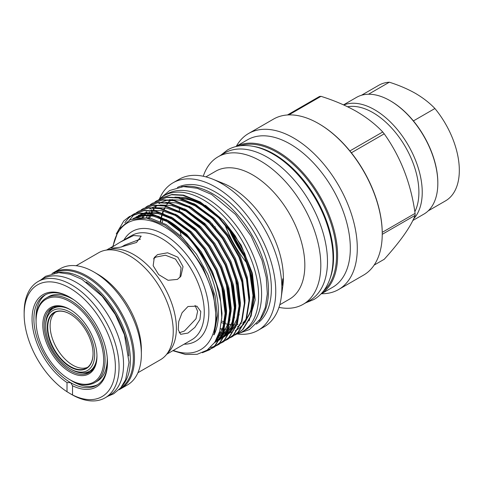 <?xml version="1.0" encoding="UTF-8"?>
<svg xmlns="http://www.w3.org/2000/svg" width="483" height="483" viewBox="0 0 483 483"><rect width="100%" height="100%" fill="white"/><g stroke="black" fill="none" stroke-linecap="round" stroke-linejoin="round"><path stroke-width="0.72" d="M347.615 106.773A65.036 37.547 60 0 1 372.918 112.617A65.036 37.547 60 0 1 414.837 211.753M343.793 104.986A67.391 38.906 60 0 1 374.585 109.732A67.391 38.906 60 0 1 416.871 163.809A67.391 38.906 60 0 1 413.569 218.908M368.499 94.239L389.34 82.207C399.006 85.274 407.73 89.005 415.507 93.406C423.211 97.958 429.677 102.994 434.905 108.512L413.418 120.919A66.739 38.531 60 0 0 390.632 100.995L390.173 100.73A67.391 38.906 60 0 1 390.173 100.736A67.391 38.906 60 0 1 437.827 183.268A67.391 38.906 60 0 1 423.869 214.12L412.814 220.502M413.418 120.919A66.739 38.531 60 0 1 437.827 182.737A66.739 38.531 60 0 1 437.827 183.003M434.905 108.512A66.739 38.531 60 0 1 445.495 200.886L428.216 210.86M70.168 366.929A32.355 18.68 60 0 1 47.292 327.299A32.355 18.68 60 0 1 70.168 314.095L70.168 314.095A32.355 18.68 60 0 1 93.05 353.719A32.355 18.68 60 0 1 70.168 366.929M93.044 353.586A32.029 18.493 60 0 1 86.415 368.112A32.029 18.493 60 0 1 70.397 366.531A32.029 18.493 60 0 1 49.477 338.305A32.029 18.493 60 0 1 54.386 312.64A32.029 18.493 60 0 1 70.283 314.161M87.556 367.352A32.029 18.493 60 0 1 72.776 365.16A32.029 18.493 60 0 1 52.188 338.015A32.029 18.493 60 0 1 55.617 312.03M70.168 368.789A34.631 19.996 60 0 1 70.168 368.783A34.631 19.996 60 0 1 45.68 326.375A34.631 19.996 60 0 1 70.168 312.235A34.631 19.996 60 0 1 94.656 354.649A34.631 19.996 60 0 1 70.168 368.789L71.321 369.447A36.255 20.932 60 0 0 89.446 371.246L90.901 370.407A36.255 20.932 60 0 0 93.901 367.968M96.944 355.506A36.255 20.932 60 0 1 89.446 371.246M236.344 146.252A90.073 52.001 60 0 1 248.57 133.507L273.517 119.102A90.073 52.001 60 0 1 318.551 123.563L319.009 123.829A89.421 51.627 60 0 1 349.879 150.944L382.735 131.98C375.696 124.487 366.953 117.647 356.508 111.47C345.961 105.505 334.121 100.458 320.996 96.334L288.828 114.906M382.735 131.98A89.421 51.627 60 0 1 384.22 133.827L351.364 152.791A89.421 51.627 60 0 1 382.234 232.353A89.421 51.627 60 0 1 382.24 233.349A89.421 51.627 60 0 1 382.24 233.615M382.234 232.353L415.09 213.389C410.942 183.425 400.649 156.903 384.22 133.827M415.09 213.389A89.421 51.627 60 0 1 415.09 215.37L382.24 234.333M374.132 265.107L384.22 259.286C400.582 241.168 410.876 226.527 415.09 215.37M235.807 146.591A85.147 49.157 60 0 1 277.393 151.348A85.147 49.157 60 0 1 332.751 225.489A85.147 49.157 60 0 1 320.929 294.026M235.728 146.609L247.55 139.786A85.147 49.157 60 0 1 290.12 144A85.147 49.157 60 0 1 345.743 219.034A85.147 49.157 60 0 1 332.69 287.258L320.875 294.087M248.57 133.507A90.073 52.001 60 0 1 293.604 137.969A90.073 52.001 60 0 1 352.445 217.338A90.073 52.001 60 0 1 338.637 289.516A90.073 52.001 60 0 1 321.485 293.73M319.009 123.829L318.551 123.563A90.073 52.001 60 0 1 382.24 233.881A90.073 52.001 60 0 1 363.584 275.111L338.637 289.516M349.879 150.944A89.421 51.627 60 0 1 351.364 152.791M253.472 146.397A84.302 48.668 60 0 1 273.946 154.029A84.302 48.668 60 0 1 329.925 278.824M239.924 145.812A84.302 48.668 60 0 1 276.934 152.302A84.302 48.668 60 0 1 330.595 222.15A84.302 48.668 60 0 1 323.658 290.851M221.395 322.596A71.635 41.357 -120 0 0 224.04 323.387M225.609 323.773A71.635 41.357 -120 0 0 227.728 324.19M229.54 324.449A71.635 41.357 -120 0 0 231.254 324.612M233.367 324.691A71.635 41.357 -120 0 0 234.666 324.667M237.165 324.467A71.635 41.357 -120 0 0 238.016 324.347M241.035 323.688A71.635 41.357 -120 0 0 241.415 323.58M224.347 321.895A71.635 41.357 60 0 1 221.558 320.954M181.409 186.782A78.952 45.583 60 0 1 212.671 193.774A78.952 45.583 60 0 1 261.973 256.467A78.952 45.583 60 0 1 258.924 321.038M177.394 187.489A78.952 45.583 60 0 1 215.545 192.113A78.952 45.583 60 0 1 266.761 260.5A78.952 45.583 60 0 1 256.304 324.159M282.446 283.841C282.579 286.021 282.766 284.771 283.014 280.104C282.766 277.924 282.579 279.168 282.446 283.841L282.531 285.218M283.014 280.104L282.857 278.721M159.39 199.074A85.147 49.157 60 0 1 172.968 182.84L179.066 179.326A85.147 49.157 60 0 1 212.629 179.121L223.345 183.437A73.845 42.637 60 0 1 231.158 187.271A73.845 42.637 60 0 1 282.784 286.395L281.166 297.836A85.147 49.157 60 0 1 264.207 326.798L258.115 330.318A85.147 49.157 60 0 1 237.262 333.958M212.629 179.121A85.147 49.157 60 0 1 221.637 183.54A85.147 49.157 60 0 1 281.166 297.836M205.909 176.875L215.696 171.224A73.845 42.637 60 0 1 252.621 174.876A73.845 42.637 60 0 1 300.861 239.954A73.845 42.637 60 0 1 289.54 299.128L279.754 304.779M172.968 182.84A85.147 49.157 60 0 1 215.545 187.06A85.147 49.157 60 0 1 271.168 262.088A85.147 49.157 60 0 1 258.115 330.318M203.271 176.253A85.147 49.157 60 0 1 218.038 156.824A85.147 49.157 60 0 1 260.609 161.038A85.147 49.157 60 0 1 316.232 236.072A85.147 49.157 60 0 1 303.179 304.296A85.147 49.157 60 0 1 278.975 307.369M218.038 156.824L224.704 152.972A85.147 49.157 60 0 1 267.274 157.192A85.147 49.157 60 0 1 322.898 232.22A85.147 49.157 60 0 1 309.851 300.45L303.179 304.296M158.726 199.696A78.463 45.299 60 0 1 163.894 195.796A78.463 45.299 60 0 1 203.126 199.684A78.463 45.299 60 0 1 254.384 268.826A78.463 45.299 60 0 1 242.357 331.7A78.463 45.299 60 0 1 236.567 334.176M163.894 195.796L166.883 194.069A78.463 45.299 60 0 1 206.114 197.958A78.463 45.299 60 0 1 257.373 267.099A78.463 45.299 60 0 1 245.346 329.974L242.357 331.7M120.255 242.128L110.873 247.906L113.499 248.02L120.189 247.248L136.502 242.472L141.187 236.145L133.543 235.523L120.255 242.128L131.66 235.547A60.158 34.734 -120 0 1 161.739 238.524A60.158 34.734 -120 0 1 201.037 291.533A60.158 34.734 -120 0 1 191.817 339.742L166.792 354.184M157.543 254.619L154.294 257.524L153.159 265.71L158.69 274.616L168.072 280.291L177.454 279.391L180.896 276.222L183.033 266.616L177.859 257.222L167.607 252.784L157.543 254.619M187.978 306.506L182.079 312.724L178.716 321.593L178.227 329.768L180.648 334.327L187.978 333.059L194.872 327.408L199.944 319.529L200.777 311.559L196.907 306.162L187.978 306.506M76.127 265.728L98.659 252.724A61.782 35.67 60 0 1 105.071 250.315L110.003 249.306A60.158 34.734 60 0 1 133.839 254.632A60.158 34.734 60 0 1 171.411 302.412A60.158 34.734 60 0 1 169.074 351.612L165.735 355.385A61.782 35.67 60 0 1 160.441 359.732L137.909 372.737M195.054 305.395L197.632 311.281L195.971 318.822L184.44 331.012L179.187 332.805M153.534 258.84L155.774 257.137L165.415 255.217L175.45 259.057L181.083 267.799L179.942 277.405M121.299 247.079L124.783 245.062L140.511 239.073M105.071 250.315A61.782 35.67 60 0 1 129.547 255.785A61.782 35.67 60 0 1 168.138 304.851A61.782 35.67 60 0 1 165.735 355.385M113.137 246.239A73.162 42.238 60 0 1 164.039 226.575A73.162 42.238 60 0 1 215.563 310.696A73.162 42.238 60 0 1 173.294 350.435M112.829 246.421L118.703 229.455L130.392 219.566L146.518 218.056L164.86 225.156L179.338 236.217L186.909 244.072L203.035 267.576L213.389 293.773L216.414 318.756L214.072 334.846C225.253 311.867 214.295 269.405 191.516 241.524A77.715 44.871 60 0 1 216.662 285.187L220.719 301.911L221.757 317.536L219.729 331.278L214.76 342.344L207.104 350.175L197.161 354.299L185.526 354.468L172.848 350.688M182.278 198.628A71.635 41.357 60 0 1 202.782 205.456A71.635 41.357 60 0 1 221.16 220.055M251.42 308.353A71.635 41.357 60 0 1 246.535 318.683M245.793 319.668A71.635 41.357 60 0 1 242.943 322.777M240.081 325.053A71.635 41.357 60 0 1 238.596 325.983A71.635 41.357 60 0 1 237.594 326.532M235.601 327.45A71.635 41.357 60 0 1 233.724 328.12M232.498 328.47A71.635 41.357 60 0 1 232.003 328.591M231.599 328.688A71.635 41.357 60 0 1 230.234 328.953M229.129 329.11A71.635 41.357 60 0 1 228.169 329.219M227.771 329.249A71.635 41.357 60 0 1 226.823 329.309M225.772 329.34A71.635 41.357 60 0 1 224.372 329.321M223.967 329.309A71.635 41.357 60 0 1 223.369 329.273M222.337 329.195A71.635 41.357 60 0 1 220.326 328.947M220.381 328.7A71.635 41.357 -120 0 0 222.421 328.965M223.454 329.056A71.635 41.357 -120 0 0 224.027 329.092M224.432 329.11A71.635 41.357 -120 0 0 225.863 329.14M226.913 329.122A71.635 41.357 -120 0 0 227.831 329.074M228.23 329.044A71.635 41.357 -120 0 0 229.226 328.941M230.325 328.796A71.635 41.357 -120 0 0 231.653 328.549M232.057 328.464A71.635 41.357 -120 0 0 232.589 328.337M233.802 328.005A71.635 41.357 -120 0 0 235.632 327.371M237.624 326.496A71.635 41.357 -120 0 0 238.946 325.784A71.635 41.357 -120 0 0 240.063 325.101M242.768 323.049A71.635 41.357 -120 0 0 245.636 320.096M246.348 319.203A71.635 41.357 -120 0 0 250.176 312.573M210.558 210.183A71.635 41.357 -120 0 0 203.126 205.257A71.635 41.357 -120 0 0 181.373 198.368M249.113 320.827L255.205 299.907L252.392 273.239L241.174 245.195L223.394 220.453L205.384 205.269M131.907 215.261L133.912 213.975L143.928 210.691L155.435 211.325L172.19 218.153L188.944 231.2L204.031 249.186L215.955 270.377L223.532 292.704L225.99 313.998L223.074 332.189L215.038 345.502L209.32 349.909L202.347 352.735M209.562 349.764L215.521 345.224L223.557 331.912L226.479 313.721L224.015 292.426L216.438 270.1L204.514 248.908L189.427 230.916L172.673 217.875L155.918 211.047L144.411 210.413L134.153 213.836M136.508 212.605L138.506 211.319L148.529 208.034L160.036 208.668L176.79 215.503L193.538 228.544L208.626 246.535L220.556 267.721L228.133 290.054L230.59 311.342L227.674 329.533L219.638 342.852L213.921 347.253L211.814 348.352M211.56 348.466L207.424 349.952M207.756 349.716L211.783 348.303M212.043 348.189L214.404 346.975L220.121 342.568L228.157 329.255L231.073 311.064L228.616 289.77L221.039 267.443L209.115 246.252L194.021 228.266L177.273 215.219L160.519 208.39L149.012 207.756L138.748 211.18M141.102 209.948L143.107 208.662L153.129 205.378L164.637 206.012L181.385 212.846L198.139 225.887L213.226 243.879L225.156 265.07L232.728 287.397L235.191 308.691L232.269 326.876L224.233 340.195L218.521 344.596L216.408 345.695M210.419 347.506L213.872 346.607M214.144 346.516L216.384 345.647M216.638 345.532L219.004 344.319L224.716 339.917L232.752 326.599L235.674 308.414L233.211 287.119L225.639 264.787L213.709 243.601L198.622 225.609L181.868 212.568L165.12 205.734L153.612 205.1L143.348 208.523M145.703 207.292L147.707 206.006L157.724 202.727L169.231 203.361L185.985 210.19L202.739 223.231L217.827 241.222L229.751 262.414L237.328 284.741L239.785 306.035L236.869 324.226L228.833 337.539L223.116 341.946L221.009 343.039M223.357 341.801L229.316 337.261L237.352 323.942L240.274 305.757L237.811 284.463L230.234 262.136L218.31 240.945L203.222 222.953L186.468 209.912L169.714 203.077L158.207 202.443L147.949 205.873M150.304 204.641L152.302 203.355L162.324 200.071L173.832 200.705L190.586 207.533L207.334 220.58L222.421 238.566L234.352 259.757L241.929 282.084L244.386 303.378L241.47 321.569L233.434 334.882L227.716 339.289L225.609 340.382M227.958 339.144L233.917 334.604L241.953 321.292L244.869 303.101L242.412 281.806L234.835 259.48L222.911 238.288L207.817 220.296L191.069 207.255L174.315 200.427L162.807 199.793L152.543 203.216M154.898 201.985L156.903 200.699L166.925 197.414L178.432 198.048L195.18 204.883L211.934 217.924L227.022 235.915L238.952 257.101L246.523 279.434L248.986 300.728L246.064 318.913L238.028 332.232L232.317 336.633L230.204 337.732M232.558 336.494L238.511 331.948L246.547 318.635L249.47 300.444L247.006 279.15L239.435 256.823L227.505 235.632L212.417 217.646L195.663 204.599L178.915 197.77L167.408 197.136L157.144 200.56M159.499 199.328L161.497 198.042L171.519 194.758L183.027 195.392L199.781 202.226L216.535 215.267L231.623 233.259L243.547 254.45L251.124 276.777L253.581 298.071L250.665 316.256L242.629 329.575L236.911 333.976L234.804 335.075M237.153 333.838L243.112 329.297L251.148 315.979L254.07 297.794L251.607 276.499L244.03 254.167L232.106 232.981L217.018 214.989L200.264 201.948L183.51 195.114L172.002 194.48L161.745 197.903M116.24 233.971L123.823 220.9L129.311 216.626L139.333 213.347L150.841 213.981L167.589 220.809C176.078 225.893 184.053 232.794 191.516 241.524M216.662 285.187C208.179 258.628 188.394 232.257 168.072 220.532L151.324 213.697L139.816 213.063L129.553 216.493M124.819 222.778L128.424 218.244L131.678 215.424M129.541 219.94L134.189 214.464M134.401 214.277L136.278 212.768M147.611 218.25L147.774 217.616M51.935 273.626A67.113 38.749 60 0 1 53.456 272.66L60.351 268.681A67.113 38.749 60 0 1 93.913 272.001L97.681 274.181A61.782 35.67 60 0 1 141.368 349.849L141.368 354.202A67.113 38.749 60 0 1 127.47 384.927L120.569 388.912A67.113 38.749 60 0 1 118.975 389.745M53.456 272.66A67.113 38.749 60 0 1 87.012 275.986A67.113 38.749 60 0 1 130.857 335.13A67.113 38.749 60 0 1 120.569 388.912M97.681 274.181L93.913 272.001A67.113 38.749 60 0 1 141.368 354.202M56.97 272.732A66.497 38.392 60 0 1 83.336 278.613A66.497 38.392 60 0 1 124.868 331.441A66.497 38.392 60 0 1 122.271 385.826M53.836 273.173A66.497 38.392 60 0 1 86.324 276.892A66.497 38.392 60 0 1 129.559 334.797A66.497 38.392 60 0 1 120.315 388.32M128.834 355.899A64.474 37.227 -120 0 0 86.179 282.012M107.474 361.978A52.025 30.037 60 0 1 96.703 385.265A52.025 30.037 60 0 1 70.687 382.693L67.01 382.572A53.329 30.791 60 0 1 32.083 317.391A53.329 30.791 60 0 1 69.769 297.202L69.769 297.202A53.329 30.791 60 0 1 107.474 362.51A53.329 30.791 60 0 1 72.528 385.76L72.528 394.913L70.687 393.947L71.605 394.478A67.113 38.749 60 0 0 105.167 397.805L109.647 395.215A67.113 38.749 60 0 0 119.935 341.433A67.113 38.749 60 0 0 76.091 282.289A67.113 38.749 60 0 0 42.534 278.969L38.048 281.559A67.113 38.749 60 0 1 71.605 284.879A67.113 38.749 60 0 1 115.455 344.023A67.113 38.749 60 0 1 105.167 397.805M72.528 385.76L70.687 382.693A52.025 30.037 60 0 1 36.702 336.844A52.025 30.037 60 0 1 44.671 295.155A52.025 30.037 60 0 1 70.228 297.468M97.723 384.631A52.025 30.037 60 0 1 72.776 381.485A52.025 30.037 60 0 1 70.132 379.849M36.08 320.875A52.025 30.037 60 0 1 45.74 294.588M70.687 393.947L67.01 391.725A64.511 37.245 60 0 1 24.15 314.403A64.511 37.245 60 0 1 69.769 288.067A64.511 37.245 60 0 1 115.365 365.474A64.511 37.245 60 0 1 72.528 394.913M69.878 371.94A38.29 22.103 60 0 1 42.806 325.047A38.29 22.103 60 0 1 69.878 309.416L69.878 309.416A38.29 22.103 60 0 1 96.956 356.309A38.29 22.103 60 0 1 69.878 371.94M96.95 355.905A37.312 21.542 60 0 1 89.228 372.592A37.312 21.542 60 0 1 70.566 370.745A37.312 21.542 60 0 1 46.193 337.865A37.312 21.542 60 0 1 51.91 307.967A37.312 21.542 60 0 1 70.228 309.615M48.246 313.624A37.312 21.542 60 0 1 53.045 307.387M70.566 380.103L69.878 379.704A47.799 27.597 60 0 1 36.08 321.165A47.799 27.597 60 0 1 69.878 301.652A47.799 27.597 60 0 1 103.676 360.191A47.799 27.597 60 0 1 69.878 379.704L70.566 380.103A48.777 28.159 60 0 0 94.958 382.518L97.161 381.25A48.777 28.159 60 0 0 107.244 357.535M36.08 321.165L36.08 320.368A48.777 28.159 60 0 1 46.181 298.041A48.777 28.159 60 0 1 70.566 300.456A48.777 28.159 60 0 1 102.432 343.437A48.777 28.159 60 0 1 94.958 382.518M46.181 298.041L48.385 296.767A48.777 28.159 60 0 1 72.776 299.182A48.777 28.159 60 0 1 73.959 299.889M90.297 371.898A37.312 21.542 60 0 1 82.49 372.942M45.68 326.375L45.68 325.047A36.255 20.932 60 0 1 53.19 308.45L54.645 307.605A36.255 20.932 60 0 1 58.256 306.228M67.01 391.725L67.01 382.572M24.15 314.403L24.15 312.278A67.113 38.749 60 0 1 38.048 281.559M198.006 201.206L191.624 198.682M171.411 199.914A71.635 41.357 60 0 1 172.534 199.57M172.129 199.594A71.635 41.357 -120 0 0 171.242 199.89M160.398 221.54A72.112 41.635 60 0 1 160.93 218.407M161.237 216.982A72.112 41.635 60 0 1 161.902 214.488M162.397 212.931A72.112 41.635 60 0 1 163.127 210.962L162.415 212.937M163.532 209.996A72.112 41.635 60 0 1 163.707 209.616L163.538 209.996M164.069 208.825L163.876 209.242A72.112 41.635 60 0 1 164.069 208.825A72.112 41.635 60 0 1 164.606 207.768M165.101 206.857A72.112 41.635 60 0 1 165.482 206.205M165.687 205.861A72.112 41.635 60 0 1 166.333 204.864M166.949 203.983A72.112 41.635 60 0 1 167.649 203.053M167.909 202.733A72.112 41.635 60 0 1 170.046 200.415M170.97 200.197A71.635 41.357 -120 0 0 169.811 201.308M168.984 202.184A71.635 41.357 -120 0 0 168.428 202.824M168.162 203.144A71.635 41.357 -120 0 0 167.492 204.007M166.852 204.889A71.635 41.357 -120 0 0 166.146 205.963M165.929 206.307A71.635 41.357 -120 0 0 165.572 206.911M165.059 207.829A71.635 41.357 -120 0 0 164.286 209.362M164.111 209.737A71.635 41.357 -120 0 0 163.954 210.087M163.538 211.053A71.635 41.357 -120 0 0 162.777 213.069M162.282 214.609A71.635 41.357 -120 0 0 161.6 217.145M161.286 218.545A71.635 41.357 -120 0 0 160.742 221.703M204.84 224.565A85.147 49.157 60 0 1 204.424 223.098M213.124 225.839A85.147 49.157 60 0 1 212.496 223.931M181.167 236.127A73.845 42.637 60 0 1 179.996 230.095M179.247 211.083A73.845 42.637 60 0 1 179.652 207.919M162.348 222.488A71.635 41.357 60 0 1 162.801 219.179M233.259 242.762A84.302 48.668 60 0 1 224.686 224.1M244.597 256.841A80.788 46.646 60 0 1 229.25 229.932M230.729 231.979A80.788 46.646 -120 0 0 243.577 254.511M287.451 114.972L319.511 96.467A89.421 51.627 60 0 1 320.996 96.334M247.266 263.664A85.147 49.157 60 0 1 224.728 224.154M53.19 308.45A36.255 20.932 60 0 1 70.566 309.82M361.471 95.26L378.757 85.286A66.739 38.531 60 0 1 389.34 82.207M343.534 104.871L356.478 97.397A67.391 38.906 60 0 1 390.173 100.73L390.632 100.995M123.938 240.003A63.406 36.611 60 0 1 164.039 234.545A63.406 36.611 60 0 1 207.672 299.611A63.406 36.611 60 0 1 184.095 344.198M249.331 269.961L252.995 295.487L250.798 311.016L244.7 323.103M243.837 324.147L238.336 328.977M237.817 329.309L235.33 330.674M231.285 332.219L230.252 332.497M229.02 332.775L226.575 333.161M226.201 333.204L224.595 333.324M223.575 333.361L223.019 333.373M222.645 333.367L221.54 333.342M220.544 333.288L219.149 333.167M148.679 217.761L149.549 215.593M149.965 214.687L150.364 213.878M150.539 213.54L152.169 210.763M153.087 209.465L154.095 208.191M154.892 207.285L155.707 206.44M158.973 203.729L160.924 202.51M161.437 202.226L167.981 199.902M169.237 199.678L181.155 200.155L197.124 206.676L213.094 219.125L215.074 221.111M142.026 217.61L143.27 215.641M143.886 214.772L145.166 213.19M145.419 212.894L146.512 211.753M149.772 209.036L151.728 207.817M152.242 207.539L158.786 205.215M160.042 204.985L171.96 205.468L187.929 211.989L203.898 224.438L205.879 226.418M230.934 280.581L234.605 306.107L232.401 321.636L226.304 333.723M225.44 334.767L219.94 339.597M219.427 339.929L214.869 342.181M226.334 283.237L230.005 308.764L227.801 324.286L221.709 336.379M220.84 337.424L214.434 342.827M135.977 217L144.991 213.178M146.246 212.955L158.164 213.432L174.134 219.952L190.103 232.401L192.083 234.382M221.739 285.894L225.404 311.42L222.892 327.933L215.967 340.394M132.891 218.69L142.503 215.49L153.564 216.082L169.533 222.609L185.502 235.058L187.482 237.038M223.394 220.453L235.215 235.855L244.639 253.17L251.854 274.477L254.191 294.799L254.058 298.349M193.858 203.566L214.289 218.437L228.676 235.607L240.045 255.827L247.26 277.133L249.596 297.456L249.457 301.006M189.264 206.217L209.694 221.093L224.076 238.258L235.444 258.483L242.659 279.79L244.996 300.106L244.863 303.662M184.663 208.873L205.094 223.75L219.475 240.914L230.844 261.134L238.059 282.44L240.395 302.763L240.262 306.319M239.188 314.355L235.619 324.824L229.926 332.829L222.102 338.239M218.141 339.646L216.945 339.941M180.062 211.53L200.493 226.4L214.881 243.571L226.249 263.79L233.464 285.097L235.801 305.419L235.662 308.969M234.593 317.011L231.019 327.48L225.326 335.486L215.092 341.837M175.468 214.186L195.899 229.057L210.28 246.227L221.649 266.447L228.864 287.753L231.2 308.076L231.067 311.626M229.993 319.668L226.418 330.137L220.731 338.136L214.452 342.797M138.241 215.611L143.699 213.13M144.616 212.864L159.36 212.743L163.785 213.939M170.867 216.837L191.298 231.713L205.68 248.878L217.048 269.103L224.263 290.41L226.599 310.726L226.467 314.282M225.392 322.324L221.824 332.793L215.176 341.704M133.646 218.268L143.427 214.832L154.759 215.394L159.185 216.589M166.267 219.493L186.698 234.364L201.085 251.534L212.454 271.754L219.668 293.06L222.005 313.382L221.679 319.221M136.532 217.899L150.159 218.05L166.128 224.571L182.103 237.02L196.484 254.191L207.853 274.41L215.068 295.717L217.404 316.039L214.072 334.846M220.58 155.357L227.541 149.923C232.287 147.206 237.545 145.745 243.317 145.534C252.802 145.28 262.649 148.1 272.853 153.992C295.837 167.009 317.669 195.615 327.208 224.885C331.447 237.69 333.373 249.802 332.986 261.218C332.594 271.748 330.13 280.695 325.59 288.055C322.523 292.946 318.629 296.767 313.908 299.514L305.721 302.829M214.935 226.581L215.768 228.888M437.827 182.737L437.827 183.268M382.24 233.349L382.24 233.881M161.237 197.553L169.684 190.501L183.486 186.607L197.275 188.273L211.578 194.438L235.517 214.428L251.118 236.115L261.967 260.15L266.254 277.477L267.322 293.845L265.276 307.623L260.24 319.124L249.361 329.605L239.508 333.125M209.326 349.909L209.809 349.626M213.921 347.253L214.404 346.975M218.521 344.596L219.004 344.319M223.122 341.94L223.605 341.662M227.716 339.289L228.199 339.006M232.317 336.633L232.8 336.355M236.918 333.976L237.401 333.699M129.311 216.626L129.794 216.348M133.906 213.975L134.389 213.691M138.506 211.319L138.989 211.041M143.107 208.662L143.59 208.384M147.701 206.006L148.184 205.728M152.302 203.355L152.785 203.071M156.903 200.699L157.386 200.421M161.497 198.042L161.98 197.764M40.771 279.983L45.637 276.276L58.684 272.629L70.12 274.193L81.899 279.319L102.136 296.212L115.304 314.518L124.457 334.791L129.009 362.431L125.64 379.65L120.69 387.891L113.68 393.79L107.884 396.235M187.965 237.551L165.633 220.508L153.117 216.106L143.415 215.623L134.703 218.231M216.595 339.241L218.328 336.989L223.08 327.003L225.253 314.56L221.54 285.236M192.53 234.859L190.628 232.933L170.336 217.911L157.784 213.462L147.321 213.051M215.056 341.892L221.347 336.41M222.192 335.347L227.686 324.328L229.854 311.861L226.141 282.585M197.161 232.238L175.226 215.406L162.01 210.739L151.922 210.401M215.412 341.33L219.952 339.048M220.471 338.71L225.941 333.753M226.793 332.69L232.16 322.064L234.496 308.498L230.741 279.935M201.761 229.582L179.972 212.822L166.695 208.101L156.522 207.744M216.312 339.778L220.212 338.595M220.634 338.426L224.553 336.397M225.066 336.059L230.542 331.103M231.387 330.034L236.748 319.444L239.085 305.938L235.336 277.278M206.362 226.932L184.796 210.28L171.429 205.468L161.117 205.088M146.88 212.357L146.331 212.961M146.071 213.257L143.004 217.658M217.374 337.671L218.962 337.478M221.395 337.013L221.908 336.88M210.962 224.275L188.72 207.285L176.168 202.842L165.717 202.431M151.481 209.7L150.931 210.304M149.543 212.013L148.692 213.226M148.486 213.546L146.108 217.99M213.595 334.719L214.096 334.791M218.449 335.142L220.538 335.117M222.355 334.979L223.563 334.828M225.99 334.357L229.407 333.288M215.521 221.582L212.423 218.491L193.659 204.804L180.425 200.119L170.318 199.781M156.075 207.044L155.526 207.648M154.143 209.362L153.292 210.57M152.447 211.928L151.463 213.727M151.294 214.078L149.446 218.642M214.609 331.35L215.225 331.495M219.445 332.238L221.987 332.455M223.351 332.491L225.138 332.461M226.956 332.322L230.204 331.791M230.59 331.7L231.103 331.573M220.157 218.968L198.628 202.341L185.249 197.511L174.912 197.124M106.64 249.995L113.638 245.956M161.932 214.5L161.292 217.006M160.996 218.431L160.501 221.588M70.168 368.783L71.321 369.447"/></g></svg>
